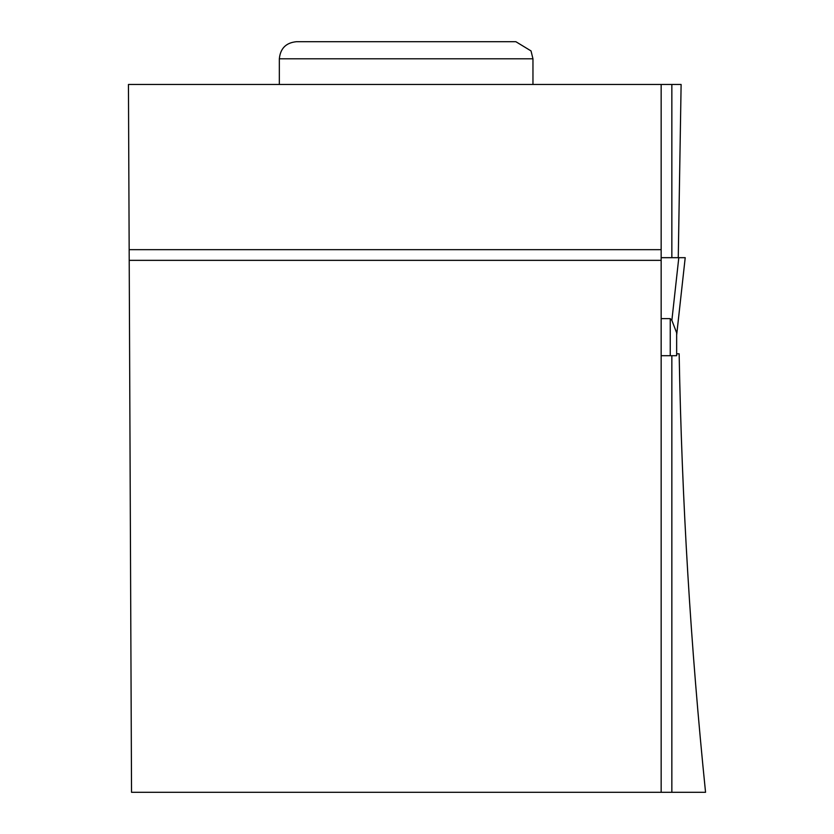 <?xml version="1.0" encoding="UTF-8"?>
<svg xmlns="http://www.w3.org/2000/svg" width="834" height="834" viewBox="0 0 834 834"><rect width="100%" height="100%" fill="white"/><g stroke="black" fill="none" stroke-linecap="round" stroke-linejoin="round"><path stroke-width="1.25" d="M661.154 318.64L670.244 318.64L671.87 320.35L676.655 332.86L676.655 355.701L661.154 355.701M671.87 320.35L678.803 257.685L661.154 257.685L685.214 257.685L676.655 334.997M676.655 353.814L679.147 353.814C681.858 500.348 690.656 646.506 705.554 792.3L661.154 792.3L661.154 249.668L129.166 249.668L131.532 792.3L661.154 792.3M671.85 257.685L671.85 84.474L681.117 84.474L678.261 257.685M671.85 84.474L661.154 84.474L661.154 249.668M671.85 792.3L671.85 355.701M661.154 84.474L128.446 84.474L129.166 249.668M661.154 260.354L129.218 260.354M532.957 58.807L531.029 50.926L515.85 41.7L296.445 41.7C286.052 42.711 280.349 48.414 279.338 58.807L532.957 58.807L532.957 84.474M670.244 355.701L670.244 318.64M685.214 257.685L676.697 334.705M279.338 58.807L279.338 84.474"/></g></svg>
